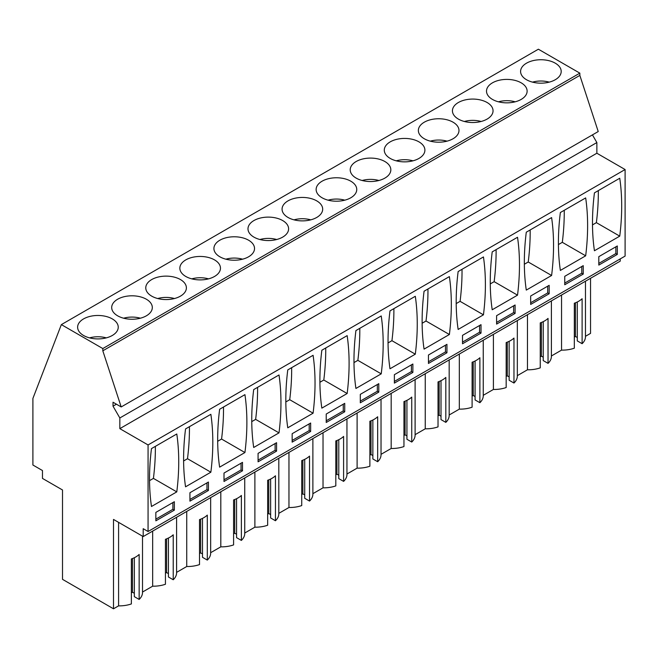 <?xml version="1.0" encoding="UTF-8"?>
<svg xmlns="http://www.w3.org/2000/svg" width="658" height="658" viewBox="0 0 658 658"><rect width="100%" height="100%" fill="white"/><g stroke="black" fill="none" stroke-linecap="round" stroke-linejoin="round"><path stroke-width="0.99" d="M116.433 404.201L113.02 406.167L113.02 402.227L121.195 406.948L598.229 131.542L579.846 75.399L579.846 73.145L538.376 49.21L61.35 324.616L32.9 398.444L32.9 465.017L42.474 470.544L42.474 478.407L62.51 489.98L62.51 579.344L113.505 608.79L118.588 605.862A23.162 13.374 180 0 0 131.37 603.929L131.37 558.963A23.162 13.374 180 0 0 139.151 554.464L139.151 599.43A23.162 13.374 180 0 0 142.515 592.488L142.515 536.171M620.231 258.907L620.231 261.152L143.197 536.566L143.197 528.695L148.066 531.508L625.1 256.094L625.1 169.534L596.864 153.232L596.864 142.556L592.439 134.882M585.472 336.304L590.539 333.384L590.539 278.293M585.472 281.221L585.472 336.756A23.162 13.374 180 0 1 582.108 343.69L582.108 298.724A23.162 13.374 180 0 1 574.327 303.223L574.327 348.189A23.162 13.374 180 0 1 561.545 350.122L551.396 355.978M551.396 300.895L551.396 356.422A23.162 13.374 180 0 1 548.04 363.364L543.228 360.584L543.228 321.655M543.228 357.212L541.378 356.142L540.251 356.792M548.04 363.364L548.04 318.398A23.162 13.374 180 0 1 540.251 322.897L540.251 367.855A23.162 13.374 180 0 1 527.469 369.788L517.328 375.652M517.328 320.569L517.328 376.096A23.162 13.374 180 0 1 513.964 383.038L509.152 380.258L509.152 341.329M509.152 376.886L507.302 375.817L506.175 376.466M513.964 383.038L513.964 338.072A23.162 13.374 180 0 1 506.175 342.563L506.175 387.529A23.162 13.374 180 0 1 493.401 389.462L483.252 395.326M483.252 340.235L483.252 395.771A23.162 13.374 180 0 1 479.888 402.704L475.076 399.932L475.076 360.995M475.076 396.552L473.225 395.491L472.099 396.141M479.888 402.704L479.888 357.738A23.162 13.374 180 0 1 472.099 362.237L472.099 407.203A23.162 13.374 180 0 1 459.325 409.136L449.175 414.992M449.175 359.91L449.175 415.445A23.162 13.374 180 0 1 445.82 422.378L441.008 419.598L441.008 380.669M441.008 416.226L439.157 415.157L438.031 415.807M445.82 422.378L445.82 377.412A23.162 13.374 180 0 1 438.031 381.911L438.031 426.877A23.162 13.374 180 0 1 425.249 428.81L415.108 434.667M415.108 379.584L415.108 435.111A23.162 13.374 180 0 1 411.744 442.053L406.932 439.273L406.932 400.344M406.932 435.9L405.081 434.831L403.954 435.481M411.744 442.053L411.744 397.087A23.162 13.374 180 0 1 403.954 401.586L403.954 446.552A23.162 13.374 180 0 1 391.181 448.485L381.031 454.341M381.031 399.258L381.031 454.785A23.162 13.374 180 0 1 377.667 461.727L372.856 458.947L372.856 420.018M372.856 455.575L371.005 454.505L369.878 455.155M377.667 461.727L377.667 416.761A23.162 13.374 180 0 1 369.878 421.252L369.878 466.218A23.162 13.374 180 0 1 357.105 468.151L346.955 474.015M346.955 418.924L346.955 474.459A23.162 13.374 180 0 1 343.599 481.393L338.788 478.621L338.788 439.684M338.788 475.249L336.937 474.179L335.81 474.829M343.599 481.393L343.599 436.427A23.162 13.374 180 0 1 335.81 440.926L335.81 485.892A23.162 13.374 180 0 1 323.029 487.825L312.879 493.681M312.879 438.598L312.879 494.133A23.162 13.374 180 0 1 309.523 501.067L304.712 498.287L304.712 459.358M304.712 494.915L302.861 493.845L301.734 494.503M309.523 501.067L309.523 456.101A23.162 13.374 180 0 1 301.734 460.6L301.734 505.566A23.162 13.374 180 0 1 288.961 507.499L278.811 513.355M278.811 458.272L278.811 513.799A23.162 13.374 180 0 1 275.447 520.741L270.635 517.961L270.635 479.032M270.635 514.589L268.785 513.52L267.658 514.169M275.447 520.741L275.447 475.775A23.162 13.374 180 0 1 267.658 480.274L267.658 525.24A23.162 13.374 180 0 1 254.885 527.173L244.735 533.029M244.735 477.947L244.735 533.474A23.162 13.374 180 0 1 241.379 540.415L236.559 537.635L236.559 498.706M236.559 534.263L234.717 533.194L233.59 533.844M241.379 540.415L241.379 495.449A23.162 13.374 180 0 1 233.59 499.94L233.59 544.906A23.162 13.374 180 0 1 220.808 546.839L210.659 552.704M210.659 497.621L210.659 553.148A23.162 13.374 180 0 1 207.303 560.081L202.491 557.31L202.491 518.381M202.491 553.937L200.641 552.868L199.514 553.518M207.303 560.081L207.303 515.115A23.162 13.374 180 0 1 199.514 519.614L199.514 564.58A23.162 13.374 180 0 1 186.732 566.513L176.591 572.37M176.591 517.287L176.591 572.822A23.162 13.374 180 0 1 173.227 579.756L168.415 576.976L168.415 538.047M168.415 573.603L166.564 572.542L165.438 573.192M173.227 579.756L173.227 534.79A23.162 13.374 180 0 1 165.438 539.289L165.438 584.255A23.162 13.374 180 0 1 152.664 586.188L142.515 592.044M134.339 557.721L134.339 596.65L139.151 599.43M134.339 593.277L132.488 592.208L131.37 592.858M577.296 301.981L577.296 340.91L582.108 343.69M577.296 337.538L575.454 336.468L574.327 337.118M579.846 73.145L102.812 348.559L61.35 324.616M555.245 79.741A20.308 11.721 0 0 0 561.2 71.451A20.308 11.721 0 0 0 548.657 60.626A20.308 11.721 0 0 0 526.532 63.168A20.308 11.721 0 0 0 520.585 71.451A20.308 11.721 0 0 0 533.12 82.283A20.308 11.721 0 0 0 555.245 79.741M350.804 197.778A20.308 11.721 0 0 0 356.751 189.488A20.308 11.721 0 0 0 344.216 178.655A20.308 11.721 0 0 0 322.091 181.197A20.308 11.721 0 0 0 316.136 189.488A20.308 11.721 0 0 0 328.679 200.32A20.308 11.721 0 0 0 350.804 197.778M316.737 217.453A20.308 11.721 0 0 0 322.683 209.162A20.308 11.721 0 0 0 310.148 198.329A20.308 11.721 0 0 0 288.015 200.871A20.308 11.721 0 0 0 282.068 209.162A20.308 11.721 0 0 0 294.603 219.994A20.308 11.721 0 0 0 316.737 217.453M282.66 237.127A20.308 11.721 0 0 0 288.607 228.836A20.308 11.721 0 0 0 276.072 218.004A20.308 11.721 0 0 0 253.939 220.545A20.308 11.721 0 0 0 247.992 228.836A20.308 11.721 0 0 0 260.527 239.668A20.308 11.721 0 0 0 282.66 237.127M487.101 119.09A20.308 11.721 0 0 0 493.048 110.799A20.308 11.721 0 0 0 480.513 99.967A20.308 11.721 0 0 0 458.379 102.508A20.308 11.721 0 0 0 452.433 110.799A20.308 11.721 0 0 0 464.967 121.631A20.308 11.721 0 0 0 487.101 119.09M492.455 82.834A20.308 11.721 0 0 0 486.509 91.125A20.308 11.721 0 0 0 499.044 101.957A20.308 11.721 0 0 0 521.177 99.416A20.308 11.721 0 0 0 527.124 91.125A20.308 11.721 0 0 0 514.589 80.292A20.308 11.721 0 0 0 492.455 82.834M418.957 158.43A20.308 11.721 0 0 0 424.904 150.147A20.308 11.721 0 0 0 412.369 139.315A20.308 11.721 0 0 0 390.235 141.857A20.308 11.721 0 0 0 384.288 150.147A20.308 11.721 0 0 0 396.823 160.971A20.308 11.721 0 0 0 418.957 158.43M453.025 138.764A20.308 11.721 0 0 0 458.98 130.473A20.308 11.721 0 0 0 446.437 119.641A20.308 11.721 0 0 0 424.311 122.182A20.308 11.721 0 0 0 418.365 130.473A20.308 11.721 0 0 0 430.9 141.306A20.308 11.721 0 0 0 453.025 138.764M356.159 161.523A20.308 11.721 0 0 0 350.212 169.813A20.308 11.721 0 0 0 362.747 180.646A20.308 11.721 0 0 0 384.881 178.104A20.308 11.721 0 0 0 390.827 169.813A20.308 11.721 0 0 0 378.292 158.981A20.308 11.721 0 0 0 356.159 161.523M117.642 299.234A20.308 11.721 0 0 0 111.696 307.525A20.308 11.721 0 0 0 124.23 318.357A20.308 11.721 0 0 0 146.364 315.815A20.308 11.721 0 0 0 152.311 307.525A20.308 11.721 0 0 0 139.776 296.692A20.308 11.721 0 0 0 117.642 299.234M151.718 279.56A20.308 11.721 0 0 0 145.772 287.85A20.308 11.721 0 0 0 158.307 298.683A20.308 11.721 0 0 0 180.44 296.141A20.308 11.721 0 0 0 186.387 287.85A20.308 11.721 0 0 0 173.852 277.018A20.308 11.721 0 0 0 151.718 279.56M185.795 259.885A20.308 11.721 0 0 0 179.848 268.176A20.308 11.721 0 0 0 192.383 279.008A20.308 11.721 0 0 0 214.516 276.467A20.308 11.721 0 0 0 220.463 268.176A20.308 11.721 0 0 0 207.928 257.344A20.308 11.721 0 0 0 185.795 259.885M219.871 240.211A20.308 11.721 0 0 0 213.916 248.502A20.308 11.721 0 0 0 226.459 259.334A20.308 11.721 0 0 0 248.584 256.793A20.308 11.721 0 0 0 254.531 248.502A20.308 11.721 0 0 0 241.996 237.67A20.308 11.721 0 0 0 219.871 240.211M83.574 318.9A20.308 11.721 0 0 0 77.628 327.19A20.308 11.721 0 0 0 90.162 338.023A20.308 11.721 0 0 0 112.288 335.481A20.308 11.721 0 0 0 118.243 327.19A20.308 11.721 0 0 0 105.699 316.358A20.308 11.721 0 0 0 83.574 318.9M579.846 75.399L102.812 350.804L102.812 348.559M121.195 406.948L102.812 350.804M596.864 142.556L119.838 417.97L113.02 406.167M596.864 153.232L119.838 428.646L119.838 417.97M625.1 169.534L148.066 444.948L119.838 428.646M148.066 531.508L148.066 444.948M619.746 236.14L594.437 250.756A229.601 132.562 120 0 1 594.437 192.86L619.746 178.244A229.601 132.562 120 0 1 619.746 236.14L596.378 222.651L592.496 224.896M617.311 254.407L617.311 245.977L598.813 256.653L598.813 265.092L617.311 254.407L615.855 253.569L615.855 246.824M389.988 310.897L415.305 296.281A229.601 132.562 120 0 1 415.305 354.177L389.988 368.784A229.601 132.562 120 0 1 389.988 310.897M412.87 372.444L412.87 364.014L394.372 374.69L394.372 383.12L412.87 372.444L411.406 371.597L411.406 364.853M424.065 291.223A229.601 132.562 120 0 0 424.065 349.118L449.381 334.503A229.601 132.562 120 0 0 449.381 276.607L424.065 291.223M446.946 352.77L446.946 344.34L428.448 355.016L428.448 363.446L446.946 352.77L445.482 351.923L428.448 361.76M321.844 350.237L347.153 335.629A229.601 132.562 120 0 1 347.153 393.517L321.844 408.133A229.601 132.562 120 0 1 321.844 350.237M344.726 411.785L326.228 422.469L326.228 414.038L344.726 403.354L344.726 411.785L343.262 410.946L343.262 404.201M381.229 373.851A229.601 132.562 120 0 0 381.229 315.955L355.92 330.571A229.601 132.562 120 0 0 355.92 388.459L381.229 373.851L357.862 360.354A229.601 132.562 120 0 0 359.803 328.326M378.794 392.11L378.794 383.68L360.296 394.364L360.296 402.795L378.794 392.11L377.338 391.271L360.296 401.109M526.285 232.208L551.601 217.592A229.601 132.562 120 0 1 551.601 275.488L526.285 290.096A229.601 132.562 120 0 1 526.285 232.208M549.167 293.756L530.669 304.432L530.669 296.001L549.167 285.325L549.167 293.756L547.703 292.909L547.703 286.164M585.669 255.814A229.601 132.562 120 0 0 585.669 197.918L560.361 212.534A229.601 132.562 120 0 0 560.361 270.43L585.669 255.814L562.31 242.325A229.601 132.562 120 0 0 564.243 210.289M583.235 274.082L583.235 265.651L564.745 276.327L564.745 284.758L583.235 274.082L581.779 273.234L581.779 266.49M483.449 314.828L458.141 329.444A229.601 132.562 120 0 1 458.141 271.548L483.449 256.941A229.601 132.562 120 0 1 483.449 314.828L460.09 301.339L456.2 303.585M481.014 333.096L481.014 324.665L462.516 335.35L462.516 343.78L481.014 333.096L479.559 332.257L479.559 325.513M492.209 251.874A229.601 132.562 120 0 0 492.209 309.77L517.525 295.154A229.601 132.562 120 0 0 517.525 237.267L492.209 251.874M515.091 313.422L515.091 304.991L496.593 315.675L496.593 324.106L515.091 313.422L513.627 312.583L513.627 305.838M242.498 470.807L224.008 481.483L224.008 473.053L242.498 462.368L242.498 470.807L241.042 469.96L241.042 463.216M219.624 409.26L244.932 394.644A229.601 132.562 120 0 1 244.932 452.54L219.624 467.147A229.601 132.562 120 0 1 219.624 409.26M208.43 490.473L208.43 482.043L189.932 492.727L189.932 501.157L208.43 490.473L206.966 489.634L206.966 482.89M185.548 428.926A229.601 132.562 120 0 0 185.548 486.821L210.864 472.205A229.601 132.562 120 0 0 210.864 414.318L185.548 428.926M310.65 431.459L292.152 442.135L292.152 433.704L310.65 423.028L310.65 431.459L309.186 430.612L309.186 423.867M313.085 413.191L287.768 427.807A229.601 132.562 120 0 1 287.768 369.911L313.085 355.295A229.601 132.562 120 0 1 313.085 413.191L289.717 399.702L285.835 401.948M276.574 451.133L276.574 442.702L258.076 453.378L258.076 461.809L276.574 451.133L275.118 450.286L258.076 460.123M253.7 389.585A229.601 132.562 120 0 0 253.7 447.481L279.008 432.865A229.601 132.562 120 0 0 279.008 374.97L253.7 389.585M151.48 448.6A229.601 132.562 120 0 0 151.48 506.495L176.788 491.88A229.601 132.562 120 0 0 176.788 433.984L151.48 448.6M174.354 510.147L174.354 501.717L155.856 512.393L155.856 520.823L174.354 510.147L172.898 509.308L155.856 519.137M143.197 536.566L113.505 519.425L113.505 608.79M561.545 295.039L561.545 350.122M527.469 314.705L527.469 369.788M541.378 356.142L541.378 322.469M493.401 334.379L493.401 389.462M507.302 375.817L507.302 342.144M459.325 354.053L459.325 409.136M473.225 395.491L473.225 361.818M425.249 373.728L425.249 428.81M439.157 415.157L439.157 381.492M391.181 393.394L391.181 448.485M405.081 434.831L405.081 401.158M357.105 413.068L357.105 468.151M371.005 454.505L371.005 420.832M323.029 432.742L323.029 487.825M336.937 474.179L336.937 440.506M288.961 452.416L288.961 507.499M302.861 493.845L302.861 460.181M254.885 472.082L254.885 527.173M268.785 513.52L268.785 479.846M220.808 491.756L220.808 546.839M234.717 533.194L234.717 499.521M186.732 511.43L186.732 566.513M200.641 552.868L200.641 519.195M152.664 531.105L152.664 586.188M166.564 572.542L166.564 538.869M118.588 522.353L118.588 605.862M132.488 592.208L132.488 558.535M575.454 336.468L575.454 302.803M596.378 222.651A229.601 132.562 120 0 0 598.319 190.614M598.813 263.406L615.855 253.569M415.305 354.177L391.938 340.688A229.601 132.562 120 0 0 393.879 308.651M391.938 340.688L388.055 342.925M394.372 381.434L411.406 371.597M449.381 334.503L426.014 321.014A229.601 132.562 120 0 0 427.947 288.977M426.014 321.014L422.123 323.259M445.482 345.179L445.482 351.923M347.153 393.517L323.794 380.028A229.601 132.562 120 0 0 325.726 348M323.794 380.028L319.903 382.273M326.228 420.783L343.262 410.946M357.862 360.354L353.979 362.599M377.338 384.527L377.338 391.271M551.601 275.488L528.234 261.999A229.601 132.562 120 0 0 530.175 229.963M528.234 261.999L524.352 264.236M530.669 302.746L547.703 292.909M562.31 242.325L558.42 244.57M564.745 283.072L581.779 273.234M460.09 301.339A229.601 132.562 120 0 0 462.023 269.311M462.516 342.094L479.559 332.257M517.525 295.154L494.158 281.665A229.601 132.562 120 0 0 496.099 249.637M494.158 281.665L490.276 283.911M496.593 322.42L513.627 312.583M224.008 479.797L241.042 469.96M244.932 452.54L221.573 439.042A229.601 132.562 120 0 0 223.506 407.014M221.573 439.042L217.683 441.288M189.932 499.471L206.966 489.634M210.864 472.205L187.497 458.716A229.601 132.562 120 0 0 189.438 426.688M187.497 458.716L183.615 460.962M292.152 440.449L309.186 430.612M289.717 399.702A229.601 132.562 120 0 0 291.659 367.666M275.118 443.541L275.118 450.286M279.008 432.865L255.641 419.376A229.601 132.562 120 0 0 257.582 387.34M255.641 419.376L251.759 421.614M176.788 491.88L153.421 478.391A229.601 132.562 120 0 0 155.362 446.354M153.421 478.391L149.539 480.636M172.898 502.556L172.898 509.308M532.519 82.135A18.983 10.964 180 0 1 549.257 82.135M498.443 101.809A18.983 10.964 180 0 1 515.181 101.809M464.375 121.483A18.983 10.964 180 0 1 481.113 121.483M430.299 141.157A18.983 10.964 180 0 1 447.037 141.157M396.223 160.823A18.983 10.964 180 0 1 412.961 160.823M362.155 180.498A18.983 10.964 180 0 1 378.893 180.498M328.079 200.172A18.983 10.964 180 0 1 344.817 200.172M294.003 219.846A18.983 10.964 180 0 1 310.74 219.846M259.935 239.512A18.983 10.964 180 0 1 276.673 239.512M225.859 259.186A18.983 10.964 180 0 1 242.596 259.186M191.782 278.86A18.983 10.964 180 0 1 208.52 278.86M157.706 298.535A18.983 10.964 180 0 1 174.452 298.535M123.638 318.201A18.983 10.964 180 0 1 140.376 318.201M89.562 337.875A18.983 10.964 180 0 1 106.3 337.875"/></g></svg>
